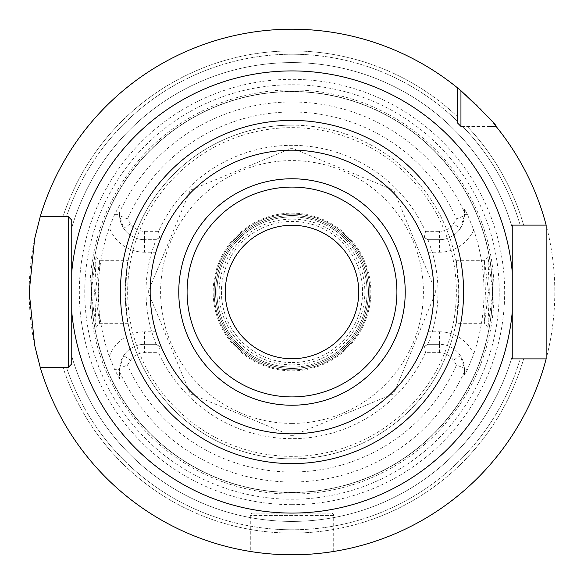 <?xml version="1.0" encoding="UTF-8"?>
<svg xmlns="http://www.w3.org/2000/svg" width="584" height="584" viewBox="0 0 584 584"><rect width="100%" height="100%" fill="white"/><g stroke="black" fill="none" stroke-linecap="round" stroke-linejoin="round"><path stroke-width="0.44" stroke-dasharray="2.92 2.19" d="M292 494.064A202.064 202.064 0 0 0 494.064 292A202.064 202.064 0 0 0 292 89.936A202.064 202.064 0 0 0 89.936 292A202.064 202.064 0 0 0 292 494.064M464.448 375.067L464.448 369.336L464.448 375.067L467.543 369.336L473.726 354.087A192.034 192.034 0 0 0 473.726 229.913L467.543 214.664L464.448 208.933L464.448 214.664A25.032 25.032 0 0 1 439.416 239.688L427.999 239.688L439.416 239.688A25.032 25.032 0 0 0 460.374 228.344L464.426 215.678L456.527 218.978L453.388 223.781L460.374 228.344M467.543 214.664L464.448 214.664L464.448 208.933M492.918 292L487.888 256.653L489.363 292L487.888 327.347L492.918 292L488.538 292L484.464 260.756L485.406 292L484.464 323.244L488.538 292M423.108 237.9L428.13 252.208C435.722 278.736 435.722 305.264 428.13 331.792L422.531 347.465L427.999 344.312L439.416 344.312L427.999 344.312L432.306 331.792C439.891 305.264 439.891 278.736 432.306 252.208L427.999 239.688L422.531 236.535A141.832 141.832 0 0 0 150.168 292A141.832 141.832 0 0 0 422.531 347.465L424.298 346.451L425.517 352.656L439.416 352.656A16.688 16.688 0 0 1 453.388 360.219L456.527 365.022L464.426 368.322L464.448 369.336L467.543 369.336M464.448 214.664L464.426 215.678M464.448 371.774A190.004 190.004 0 0 1 119.552 371.774L119.574 368.322L127.473 365.022L130.612 360.219L123.625 355.656A25.032 25.032 0 0 1 144.584 344.312L156.001 344.312L159.702 346.451L158.483 352.656A146.642 146.642 0 0 0 425.517 352.656M424.298 237.549L425.517 231.344A146.642 146.642 0 0 0 158.483 231.344L144.584 231.344A16.688 16.688 0 0 1 130.612 223.781L127.473 218.978L119.574 215.678L119.552 212.226A190.004 190.004 0 0 1 464.448 212.226M119.574 368.322L123.625 355.656M130.612 360.219A16.688 16.688 0 0 1 144.584 352.656L158.483 352.656M425.517 231.344L439.416 231.344A16.688 16.688 0 0 0 453.388 223.781M160.892 346.1L155.87 331.792C148.278 305.264 148.278 278.736 155.87 252.208L161.469 236.535A141.832 141.832 0 0 1 433.832 292A141.832 141.832 0 0 1 161.469 347.465L156.001 344.312L144.584 344.312A25.032 25.032 0 0 0 119.552 369.336L119.552 378.848L114.537 369.336L119.552 369.336M159.702 346.451L161.41 347.327M158.483 231.344L159.702 237.549L161.469 236.535L156.001 239.688L159.702 237.549M427.999 344.312L424.298 346.451M428.13 331.792L439.416 331.792L439.416 344.312A25.032 25.032 0 0 1 464.448 369.336M439.416 352.656L439.416 344.312A25.032 25.032 0 0 1 460.374 355.656L464.426 368.322M428.13 252.208L439.416 252.208L439.416 231.344M427.999 239.688L422.59 236.673M422.597 236.688L423.05 237.768M161.403 347.312L160.95 346.232M292 433.832A141.832 141.832 0 0 1 150.168 292A141.832 141.832 0 0 1 292 150.168A141.832 141.832 0 0 1 433.832 292A141.832 141.832 0 0 1 292 433.832A141.832 141.832 0 0 0 433.832 292A141.832 141.832 0 0 0 292 150.168A141.832 141.832 0 0 0 150.168 292A141.832 141.832 0 0 0 292 433.832A141.832 141.832 0 0 1 150.168 292A141.832 141.832 0 0 1 292 150.168A141.832 141.832 0 0 1 433.832 292A141.832 141.832 0 0 1 292 433.832M156.001 239.688L144.584 239.688L156.001 239.688L151.694 252.208C144.109 278.736 144.109 305.264 151.694 331.792L156.001 344.312M155.87 252.208L144.584 252.208L144.584 239.688A25.032 25.032 0 0 1 123.625 228.344L119.574 215.678M144.584 231.344L144.584 239.688A25.032 25.032 0 0 1 119.552 214.664L119.552 212.226M119.552 205.152L114.537 214.664L109.325 227.563A193.706 193.706 0 0 0 109.325 356.437L114.537 369.336M119.552 371.774L119.552 378.848M94.637 292L96.112 256.653L91.082 292L96.112 327.347L94.637 292L98.594 292L99.462 260.712L95.462 292L99.462 323.288L98.594 292M155.87 331.792L144.584 331.792L144.584 352.656M292 91.6A200.4 200.4 0 0 1 492.4 292A200.4 200.4 0 0 1 292 492.4A200.4 200.4 0 0 1 91.6 292A200.4 200.4 0 0 1 292 91.6A200.4 200.4 0 0 1 492.4 292A200.4 200.4 0 0 1 292 492.4A200.4 200.4 0 0 1 91.6 292A200.4 200.4 0 0 1 292 91.6A200.4 200.4 0 0 1 492.4 292A200.4 200.4 0 0 1 292 492.4A200.4 200.4 0 0 1 91.6 292A200.4 200.4 0 0 1 292 91.6M292 504.664A212.664 212.664 0 0 1 79.336 292A212.664 212.664 0 0 1 292 79.336A212.664 212.664 0 0 1 504.664 292A212.664 212.664 0 0 1 292 504.664M546.142 358.89L523.622 358.89A241.09 241.09 0 0 1 62.948 367.234A241.09 241.09 0 0 0 523.622 358.89L546.142 358.89A262.8 262.8 0 0 1 40.201 367.234L62.948 367.234L40.201 367.234A262.8 262.8 0 0 0 554.8 292A262.8 262.8 0 0 0 40.201 216.766A262.8 262.8 0 0 1 457.608 87.943A262.8 262.8 0 0 0 29.2 292A262.8 262.8 0 0 0 546.142 358.89L520.169 358.89A237.768 237.768 0 0 1 66.445 367.234L68.408 367.234L71.752 363.898M520.169 225.11L523.622 225.11A241.09 241.09 0 0 0 467.207 126.392A241.09 241.09 0 0 1 523.622 225.11L546.142 225.11A262.8 262.8 0 0 0 496.057 126.392L462.616 126.392A237.768 237.768 0 0 1 520.169 225.11L546.142 225.11L520.169 225.11A237.768 237.768 0 0 0 462.616 126.392L460.944 126.392L457.608 123.056L460.944 126.392M297.906 554.734L303.724 554.537L297.906 554.734M309.286 554.231L314.535 553.829L309.286 554.231M319.309 553.376L323.543 552.902L319.302 553.376M327.113 552.442L329.967 552.041L327.113 552.442M66.445 216.766L62.948 216.766A241.09 241.09 0 0 1 457.608 116.793L457.608 121.384A237.768 237.768 0 0 0 66.445 216.766A237.768 237.768 0 0 1 457.608 121.384L457.608 116.793A241.09 241.09 0 0 0 62.948 216.766L68.408 216.766L71.752 220.102M489.969 126.392L462.616 126.392M512.248 356.24A229.432 229.432 0 0 1 71.752 356.24A229.432 229.432 0 0 0 512.248 356.24M71.752 227.76A229.432 229.432 0 0 1 512.248 227.76A229.432 229.432 0 0 0 71.752 227.76M66.445 367.234L62.948 367.234L66.445 367.234A237.768 237.768 0 0 0 520.169 358.89M292 358.744A66.744 66.744 0 0 0 358.744 292A66.744 66.744 0 0 0 292 225.256A66.744 66.744 0 0 0 225.256 292A66.744 66.744 0 0 0 292 358.744M512.248 305.286L512.248 292M546.142 225.11A262.8 262.8 0 0 0 496.057 126.392M286.094 554.734L280.276 554.537L286.094 554.734M274.714 554.231L269.465 553.829L274.714 554.231M264.691 553.376L260.457 552.902L264.698 553.376M256.887 552.442L254.033 552.041L256.887 552.442M457.608 87.943L457.608 121.384M333.712 551.471L333.712 515.592A2.504 2.504 0 0 0 331.208 513.088L252.792 513.088A2.504 2.504 0 0 0 250.288 515.592L250.288 551.471M331.208 513.088L252.792 513.088M99.462 323.288L128.1 323.288L126.611 314.097L125.772 292L126.611 269.903C128.385 253.266 127.896 260.625 125.144 292C127.911 323.456 128.4 330.821 126.611 314.097A166.856 166.856 0 0 0 457.389 314.097C455.6 330.821 456.089 323.456 458.856 292C456.104 260.625 455.615 253.266 457.389 269.903L458.228 292L457.389 314.097L455.9 323.288L484.537 323.288M484.537 260.712L455.9 260.712L457.389 269.903A166.856 166.856 0 0 0 126.611 269.903L128.1 260.712L99.462 260.712M292 370.847A78.847 78.847 0 0 0 370.847 292A78.847 78.847 0 0 0 292 213.153A78.847 78.847 0 0 0 213.153 292A78.847 78.847 0 0 0 292 370.847M292 368.438A76.438 76.438 0 0 0 368.438 292A76.438 76.438 0 0 0 292 215.562A76.438 76.438 0 0 0 215.562 292A76.438 76.438 0 0 0 292 368.438A76.438 76.438 0 0 1 215.562 292A76.438 76.438 0 0 1 292 215.562A76.438 76.438 0 0 1 368.438 292A76.438 76.438 0 0 1 292 368.438M292 362.584A70.584 70.584 0 0 0 362.584 292A70.584 70.584 0 0 0 292 221.416A70.584 70.584 0 0 0 221.416 292A70.584 70.584 0 0 0 292 362.584A70.584 70.584 0 0 1 221.416 292A70.584 70.584 0 0 1 292 221.416A70.584 70.584 0 0 1 362.584 292A70.584 70.584 0 0 1 292 362.584M292 369.862A77.862 77.862 0 0 0 369.862 292A77.862 77.862 0 0 0 292 214.138A77.862 77.862 0 0 0 214.138 292A77.862 77.862 0 0 0 292 369.862A77.862 77.862 0 0 0 369.862 292A77.862 77.862 0 0 0 292 214.138A77.862 77.862 0 0 0 214.138 292A77.862 77.862 0 0 0 292 369.862A77.862 77.862 0 0 1 214.138 292A77.862 77.862 0 0 1 292 214.138A77.862 77.862 0 0 1 369.862 292A77.862 77.862 0 0 1 292 369.862M292 125.144A166.856 166.856 0 0 0 125.144 292A166.856 166.856 0 0 0 292 458.856A166.856 166.856 0 0 1 125.144 292A166.856 166.856 0 0 1 292 125.144A166.856 166.856 0 0 1 458.856 292A166.856 166.856 0 0 1 292 458.856A166.856 166.856 0 0 0 458.856 292A166.856 166.856 0 0 0 292 125.144A166.856 166.856 0 0 0 126.611 269.903M292 367.088A75.088 75.088 0 0 0 367.088 292A75.088 75.088 0 0 0 292 216.912A75.088 75.088 0 0 1 367.088 292A75.088 75.088 0 0 1 292 367.088A75.088 75.088 0 0 1 216.912 292A75.088 75.088 0 0 1 292 216.912A75.088 75.088 0 0 0 216.912 292A75.088 75.088 0 0 0 292 367.088M473.726 229.913A37.544 37.544 0 0 1 439.416 252.208M456.527 365.022A180.003 180.003 0 0 1 127.473 365.022M127.473 218.978A180.003 180.003 0 0 1 456.527 218.978M439.416 331.792A37.544 37.544 0 0 1 473.726 354.087M460.374 355.656L453.388 360.219M123.625 228.344L130.612 223.781M144.584 239.688A25.032 25.032 0 0 1 119.552 214.664L114.537 214.664M144.584 252.208A37.544 37.544 0 0 1 109.325 227.563M109.325 356.437A37.544 37.544 0 0 1 144.584 331.792M292 492.567A200.567 200.567 0 0 1 91.433 292A200.567 200.567 0 0 1 292 91.433A200.567 200.567 0 0 1 492.567 292A200.567 200.567 0 0 1 292 492.567M292 84.76A207.24 207.24 0 0 1 499.24 292A207.24 207.24 0 0 1 292 499.24A207.24 207.24 0 0 1 84.76 292A207.24 207.24 0 0 1 292 84.76M333.712 515.592L250.288 515.592L333.712 515.592M91.082 292L95.462 292M489.363 292L485.406 292M292 458.856A166.856 166.856 0 0 1 126.611 314.097M292 423.4A131.4 131.4 0 0 0 423.4 292A131.4 131.4 0 0 0 292 160.6A131.4 131.4 0 0 0 160.6 292A131.4 131.4 0 0 0 292 423.4M292 364.854A72.854 72.854 0 0 0 364.854 292A72.854 72.854 0 0 0 292 219.146A72.854 72.854 0 0 0 219.146 292A72.854 72.854 0 0 0 292 364.854M292 456.352A164.352 164.352 0 0 1 127.648 292A164.352 164.352 0 0 1 292 127.648A164.352 164.352 0 0 1 456.352 292A164.352 164.352 0 0 1 292 456.352M96.112 327.347L99.535 323.244M96.112 256.653L99.535 260.756M487.888 256.653L484.464 260.756M487.888 327.347L484.464 323.244M292 435.912L393.762 393.762L435.912 292L393.769 190.238L292 148.088L190.238 190.238L148.088 292L190.238 393.762L292 435.912"/><path stroke-width="0.88" d="M520.169 358.89L512.248 358.89L512.248 225.11L512.248 227.76L512.248 225.11L546.142 225.11L546.142 358.89L512.248 358.89L512.248 305.286M292 554.8L297.906 554.734L292 554.8M314.535 553.829L319.309 553.376L314.528 553.829M323.543 552.902L327.113 552.442L323.543 552.902M329.967 552.041L332.041 551.734L329.967 552.041M460.944 90.703L460.944 126.392L457.608 123.056L457.608 87.943L460.944 90.703C486.019 114.442 497.721 126.341 496.057 126.392L489.969 126.392M66.445 216.766L68.408 216.766L71.752 220.102L71.752 363.898L68.408 367.234L40.201 367.234L68.408 367.234L71.752 363.898L71.752 356.24L71.752 363.898L68.408 367.234L66.445 367.234M462.616 126.392L460.944 126.392L457.608 123.056L457.608 121.384M512.248 292L512.248 225.11L520.169 225.11M71.752 220.102L71.752 227.76L71.752 220.102L68.408 216.766L71.752 220.102L71.752 363.898M546.142 225.11A262.8 262.8 0 0 0 496.057 126.392M457.608 87.943A262.8 262.8 0 0 0 40.201 216.766L68.408 216.766L40.201 216.766L34.646 238.783L29.2 292L34.646 345.217L40.201 367.234A262.8 262.8 0 0 0 546.142 358.89M292 433.832A141.832 141.832 0 0 1 150.168 292A141.832 141.832 0 0 1 292 150.168A141.832 141.832 0 0 1 433.832 292A141.832 141.832 0 0 1 292 433.832M292 358.744A66.744 66.744 0 0 0 358.744 292A66.744 66.744 0 0 0 292 225.256A66.744 66.744 0 0 0 225.256 292A66.744 66.744 0 0 0 292 358.744M269.465 553.829L264.691 553.376L269.472 553.829M260.457 552.902L256.887 552.442L260.457 552.902M254.033 552.041L251.959 551.734L254.033 552.041M251.799 551.705L250.704 551.537M250.762 551.544L251.784 551.705M68.408 367.234L68.408 216.766M512.248 272.086A221.153 221.153 0 0 0 71.752 272.086M512.248 311.914A221.153 221.153 0 0 1 71.752 311.914M292 120.399A171.601 171.601 0 0 0 120.399 292A171.601 171.601 0 0 0 292 463.601A171.601 171.601 0 0 0 463.601 292A171.601 171.601 0 0 0 292 120.399M292 178.77A113.23 113.23 0 0 1 405.23 292A113.23 113.23 0 0 1 292 405.23A113.23 113.23 0 0 1 178.77 292A113.23 113.23 0 0 1 292 178.77M292 187.084A104.916 104.916 0 0 1 396.916 292A104.916 104.916 0 0 1 292 396.916A104.916 104.916 0 0 1 187.084 292A104.916 104.916 0 0 1 292 187.084"/></g></svg>
